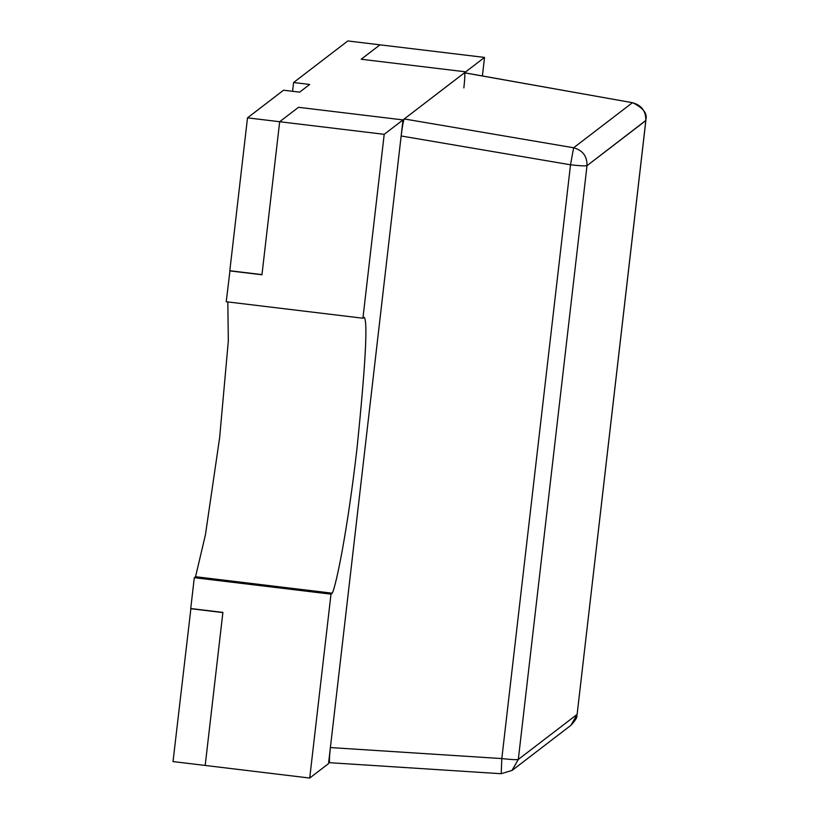 <?xml version="1.0" encoding="UTF-8"?>
<svg xmlns="http://www.w3.org/2000/svg" width="819" height="819" viewBox="0 0 819 819"><rect width="100%" height="100%" fill="white"/><g stroke="black" fill="none" stroke-linecap="round" stroke-linejoin="round"><path stroke-width="1.23" d="M283.558 90.213L247.502 117.854L279.668 121.724L298.485 107.309L403.009 119.912L465.714 71.847L361.189 59.244L379.996 44.83L347.829 40.95L293.591 82.524L309.674 84.459L299.641 92.158L283.558 90.213L299.641 92.158L309.674 84.459L293.591 82.524L347.829 40.95L379.996 44.83L361.189 59.244L465.714 71.847L403.009 119.912L328.532 763.636L403.009 119.912L298.485 107.309L279.668 121.724L247.502 117.854L283.558 90.213M205.19 765.448L173.024 761.578L190.899 608.548L173.024 761.578L205.19 765.448L222.881 612.571L190.714 608.691L222.881 612.571L205.19 765.448L222.891 612.407L205.19 765.448L309.715 778.05L328.532 763.636L403.009 119.912L328.532 763.636L309.715 778.05L205.19 765.448M229.811 270.731L247.502 117.854L229.811 270.731L261.978 274.611L279.668 121.724L261.978 274.611L229.811 270.731M292.578 91.298L293.591 82.524L292.578 91.298M465.581 73.004L465.714 71.847L465.581 73.004L465.714 71.847L361.189 59.244L379.996 44.83L361.189 59.244L465.714 71.847L465.581 73.004M464.465 72.809L632.442 102.692L573.628 147.768L570.515 164.803L573.628 147.768L404.269 118.95C403.388 120.547 402.354 126.218 401.156 135.974L570.515 164.803L501.812 758.578L330.395 747.563C329.351 757.196 329.146 762.233 329.781 762.673C329.146 762.233 329.351 757.196 330.395 747.563L401.156 135.974L330.395 747.563L501.812 758.578L570.515 164.803L401.156 135.974C402.354 126.218 403.388 120.547 404.269 118.95L464.465 72.809L404.269 118.95L573.628 147.768L632.442 102.692L464.465 72.809C465.1 73.239 464.905 78.276 463.861 87.92M632.534 102.662C653.173 112.694 643.734 121.867 645.874 120.526L645.822 120.598C646.007 111.159 641.543 105.19 632.442 102.692C641.543 105.19 646.007 111.159 645.822 120.598L577.119 714.383L518.304 759.459C516.676 759.909 511.179 759.612 501.812 758.578C511.179 759.612 516.676 759.909 518.304 759.459L587.008 165.673C585.38 166.124 579.883 165.837 570.515 164.803C579.883 165.837 585.38 166.124 587.008 165.673C587.192 156.245 582.729 150.276 573.628 147.768C582.729 150.276 587.192 156.245 587.008 165.673L518.304 759.459L577.119 714.383L645.822 120.598L587.008 165.673L645.843 120.444M632.442 102.692L464.608 72.789M645.874 120.526L577.139 714.229M577.119 714.383L570.915 725.337L577.119 714.383M501.208 773.689L501.812 758.578L501.208 773.689L512.11 770.413L518.304 759.459L511.916 770.556M501.187 773.73L329.76 762.704M482.391 75.952L484.531 57.422L465.714 71.847L484.531 57.422L379.996 44.83L484.531 57.422L482.391 75.952M298.485 107.309L403.009 119.912L384.203 134.326L362.919 318.222L364.179 317.26C367.936 321.15 365.54 364.895 356.992 448.495C347.512 530.702 336.189 585.524 332.248 593.191L330.999 594.154L309.715 778.05L330.999 594.154L332.248 593.191C336.189 585.524 347.512 530.702 356.992 448.495C365.54 364.895 367.936 321.15 364.179 317.26L362.919 318.222L226.228 301.74L229.975 270.751L226.228 301.74L362.919 318.222L384.203 134.326L403.009 119.912L298.485 107.309L279.668 121.724L384.203 134.326L279.668 121.724L298.485 107.309M190.735 608.527L194.298 577.682L195.557 576.719L205.426 534.797L219.635 437.715L228.327 340.98L227.825 301.935L228.327 340.98L219.635 437.715L205.426 534.797L195.557 576.719L332.248 593.191L195.557 576.719L194.298 577.682L330.999 594.154L194.298 577.682L190.735 608.527L222.891 612.407L190.735 608.527M261.957 274.774L279.668 121.724L261.957 274.774L229.801 270.894L261.957 274.774M577.17 714.311C575.706 716.103 580.067 715.202 570.915 725.327L512.11 770.413L501.136 773.72"/></g></svg>
